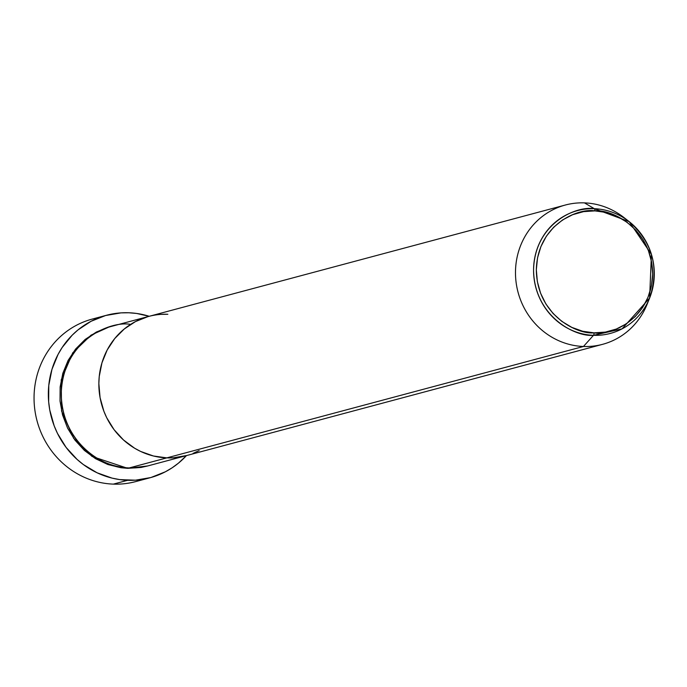 <?xml version="1.0" encoding="UTF-8"?>
<svg xmlns="http://www.w3.org/2000/svg" width="687" height="687" viewBox="0 0 687 687"><rect width="100%" height="100%" fill="white"/><g stroke="black" fill="none" stroke-linecap="round" stroke-linejoin="round"><path stroke-width="1.03" d="M106.494 315.273A84.115 79.58 -105 0 1 128.804 312.765L120.972 312.877L105.592 315.522L91.079 321.276L77.992 329.915L72.144 335.222L62.122 347.553L58.043 354.458L51.946 369.408L48.777 385.407L48.665 401.826L49.756 410.002L54.196 425.88L57.493 433.437L66.098 447.409L77.09 459.423L83.35 464.549L97.107 472.802L112.067 478.118L119.813 479.612L135.468 480.187L150.857 477.542L165.369 471.789L172.119 467.813L178.448 463.141L186.443 455.593A84.115 79.58 -105 0 1 149.946 477.791A84.115 79.58 -105 0 1 127.636 480.299L113.346 484.12L127.636 480.299A84.115 79.58 -105 0 1 49.052 405.433A84.115 79.58 -105 0 1 106.494 315.273L92.204 319.094A84.115 79.58 75 0 0 34.762 409.254A84.115 79.58 75 0 0 113.346 484.12A84.115 79.58 -105 0 1 34.35 405.364A84.115 79.58 -105 0 1 99.443 317.531M147.593 465.975L127.722 468.336L121.015 467.744L107.868 464.515L95.502 458.667L84.398 450.44L74.969 440.135L67.601 428.164L62.551 414.965L60.027 401.071L60.13 386.996L62.843 373.281L68.073 360.469L75.613 349.039L85.171 339.438L96.386 332.027L108.829 327.089L91.07 335.127L72.745 352.817L61.203 379.868L61.572 411.092L73.638 438.315L92.024 456.443L127.722 468.336L141.093 467.443L147.619 465.966M167.834 314.277L161.119 314.371L167.834 314.277A72.101 68.211 -105 0 0 148.71 316.424A72.101 68.211 75 0 0 99.469 393.703A72.101 68.211 75 0 0 166.829 457.877A72.101 68.211 75 0 0 185.954 455.73A72.101 68.211 -105 0 1 166.829 457.877L153.476 456.005L140.663 451.453L134.609 448.216L123.505 439.981L114.076 429.684L106.7 417.705L103.874 411.23L100.07 397.618L98.851 383.561L99.229 376.536L101.951 362.83L107.172 350.009L114.712 338.579L124.278 328.979L135.494 321.568L147.928 316.638L135.494 321.568L124.278 328.979L114.712 338.579L107.172 350.009L101.951 362.83L99.229 376.536L98.851 383.561L100.07 397.618L103.874 411.23L106.7 417.705L114.076 429.684L123.505 439.981L134.609 448.216L140.663 451.453L153.476 456.005L166.829 457.877L129.225 467.933L166.829 457.877A72.101 68.211 -105 0 1 99.469 393.703A72.101 68.211 -105 0 1 148.71 316.424L111.105 326.48A72.101 68.211 75 0 0 61.864 403.758A72.101 68.211 75 0 0 129.225 467.933L165.996 458.1M648.33 301.035A72.101 68.211 -105 0 1 602.585 344.333A72.101 68.211 -105 0 1 583.461 346.48L166.829 457.877L173.545 457.774L186.727 455.515L173.545 457.774L166.829 457.877L583.461 346.48L593.491 335.316A2.405 0.747 -87.9 0 0 594.066 332.852C577.037 334.681 536.805 314.904 536.324 269.733C537.432 224.623 577.922 207.8 594.916 210.883A2.405 0.747 -87.9 0 0 594.375 208.719C576.736 205.525 534.718 222.983 533.567 269.802C534.065 316.681 575.818 337.205 593.491 335.316A63.556 60.13 -105 0 1 533.567 269.802A63.556 60.13 -105 0 1 594.375 208.719L584.465 202.88A72.101 68.211 75 0 0 515.482 272.172A72.101 68.211 75 0 0 583.461 346.48A72.101 68.211 -105 0 1 516.1 282.314A72.101 68.211 -105 0 1 565.341 205.027A72.101 68.211 -105 0 1 584.465 202.88A72.101 68.211 -105 0 1 626.596 219.72M193.073 453.377L199.17 450.586L193.073 453.377M142.707 479.346A84.115 79.58 -105 0 1 113.346 484.12A84.115 79.58 75 0 0 135.657 481.613L149.946 477.791M128.804 312.765A84.115 79.58 -105 0 1 149.199 316.295L136.636 313.452L128.804 312.765M130.229 324.324C110.221 320.709 62.56 340.503 61.255 393.617C61.813 446.79 109.173 470.08 129.225 467.933A72.101 68.211 75 0 0 148.349 465.777L602.585 344.333M583.461 346.48A72.101 68.211 75 0 0 647.128 304.255L649.619 298.081A63.556 60.13 -105 0 1 593.491 335.316L583.461 346.48M623.942 217.539A72.101 68.211 75 0 0 584.465 202.88L594.375 208.719A63.556 60.13 -105 0 1 629.172 221.635A63.556 60.13 -105 0 1 649.619 298.081L651.422 254.362L629.172 221.635L594.375 208.719A2.405 0.747 92.1 0 1 594.916 210.883L606.252 212.472L617.141 216.336L627.154 222.348L635.913 230.248L643.084 239.763L648.382 250.497L651.62 262.065L652.65 274.001L651.448 285.861L648.056 297.179L642.611 307.527L635.312 316.501L626.45 323.757L616.351 329.03L605.419 332.096L594.066 332.852L582.722 331.263L571.842 327.39L561.82 321.387L553.061 313.478L545.89 303.972L540.592 293.229L537.363 281.67L536.324 269.733L537.526 257.874L540.918 246.556L546.363 236.208L553.662 227.234L562.533 219.969L572.623 214.705L583.564 211.639L594.916 210.883C611.945 209.054 652.169 228.831 652.65 274.001C651.542 319.112 611.061 335.926 594.066 332.852A2.405 0.747 92.1 0 1 593.491 335.316L622.061 328.85L649.619 298.081C659.554 268.119 652.744 242.64 629.172 221.635L623.942 217.539M148.71 316.424L565.341 205.027"/></g></svg>
